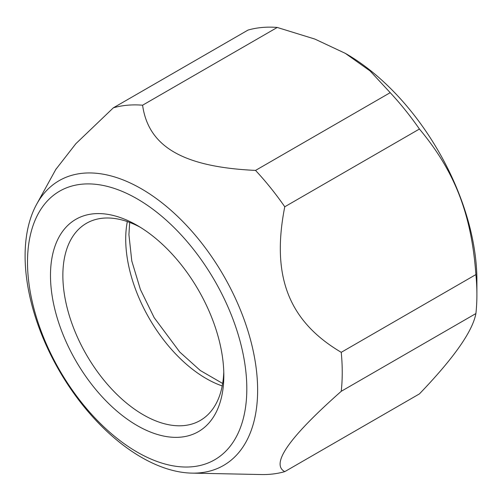 <?xml version="1.0" encoding="UTF-8"?>
<svg xmlns="http://www.w3.org/2000/svg" width="502" height="502" viewBox="0 0 502 502"><rect width="100%" height="100%" fill="white"/><g stroke="black" fill="none" stroke-linecap="round" stroke-linejoin="round"><path stroke-width="0.75" d="M246.815 388.78A155.08 89.532 -120 0 0 137.159 198.848A155.08 89.532 -120 0 0 27.503 262.157A155.08 89.532 -120 0 0 137.159 452.089A155.08 89.532 -120 0 0 246.815 388.78M223.829 375.515A122.576 70.769 60 0 1 223.829 375.521A122.576 70.769 60 0 1 137.153 425.552A122.576 70.769 60 0 1 50.482 275.429A122.576 70.769 60 0 1 137.146 225.385A122.576 70.769 60 0 1 223.829 375.515M25.1 255.913A164.424 94.928 -120 0 0 191.871 473.122A164.424 94.928 -120 0 0 257.626 390.167A164.424 94.928 -120 0 0 167.266 207.119A164.424 94.928 -120 0 0 36.646 204.258A164.424 94.928 -120 0 0 25.1 255.913M284.772 206.774L419.427 129.027C454.85 171.395 471.491 214.26 475.902 274.581A202.475 116.903 -120 0 1 476.9 294.643A202.475 116.903 60 0 1 475.902 313.549L341.241 391.296A202.475 116.903 -120 0 0 342.238 372.384A202.475 116.903 -120 0 0 341.241 352.322C288.738 321.33 271.061 276.32 284.772 206.774A202.475 116.903 -120 0 0 255.543 170.41C183.6 167.066 148.423 146.954 142.593 105.2A202.475 116.903 -120 0 0 113.37 107.811L75.858 143.697L55.791 169.469M475.902 274.581L341.241 352.322M419.427 129.027A202.475 116.903 -120 0 0 390.205 92.669L370.081 70.951L345.332 53.363L314.873 39.074L277.255 27.459L142.593 105.2M277.255 27.459A202.475 116.903 -120 0 0 248.026 30.07L113.37 107.811M191.871 473.122L261.26 474.541A202.475 116.903 -120 0 0 284.772 471.635C270.383 464.074 289.208 437.292 341.241 391.296M475.902 313.549C472.595 331.364 453.77 358.146 419.427 393.894L284.772 471.635M390.205 92.669L255.543 170.41M476.9 294.643L476.9 280.342A184.962 106.788 -120 0 0 346.11 53.808A184.962 106.788 -120 0 0 345.106 53.231M223.773 371.932A113.822 65.718 60 0 1 200.26 420.469A113.822 65.718 60 0 1 112.548 389.979A113.822 65.718 60 0 1 62.863 275.429A113.822 65.718 60 0 1 86.432 223.321A113.822 65.718 60 0 1 140.227 227.23M127.326 221.57A113.822 65.718 -120 0 0 125.713 239.14A113.822 65.718 -120 0 0 222.223 385.938M36.646 204.258L56.117 168.873M346.11 53.808L345.338 53.363M129.685 222.417L128.92 234.672L131.794 261.009L140.403 289.503L154.177 317.672L179.754 352.04L200.292 370.501L222.662 383.465"/></g></svg>
